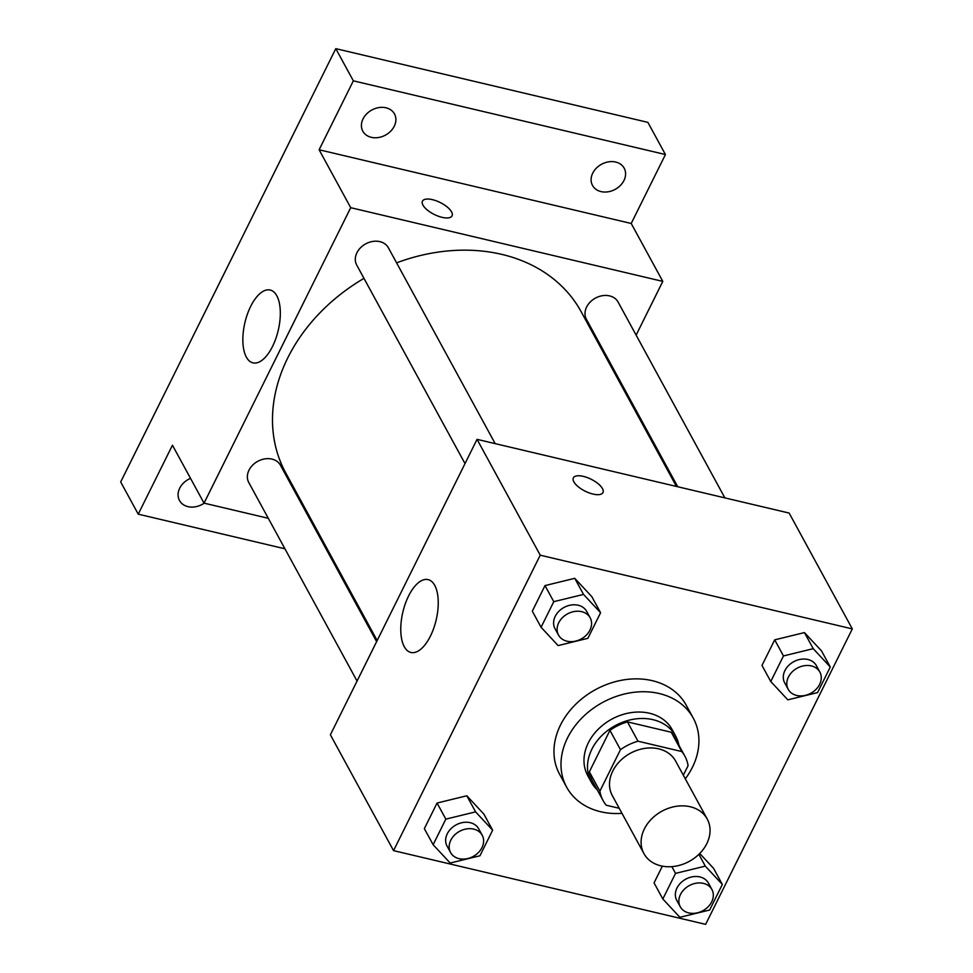 <?xml version="1.0" encoding="UTF-8"?>
<svg xmlns="http://www.w3.org/2000/svg" width="973" height="973" viewBox="0 0 973 973"><rect width="100%" height="100%" fill="white"/><g stroke="black" fill="none" stroke-linecap="round" stroke-linejoin="round"><path stroke-width="1.46" d="M690.246 806.751A36.05 28.57 -28.6 0 1 707.225 819.035A36.05 28.57 -28.6 0 1 689.261 861.385A36.05 28.57 -28.6 0 1 643.919 853.564A36.05 28.57 -28.6 0 1 651.582 818.95A36.05 28.57 -28.6 0 1 690.246 806.751M643.919 853.564L612.333 795.646A36.05 28.57 -28.6 0 1 619.996 761.032A36.05 28.57 -28.6 0 1 658.66 748.833A36.05 28.57 -28.6 0 1 675.639 761.117L707.225 819.035M603.138 800.657L592.606 781.355A46.534 36.877 -28.6 0 1 589.358 771.82L609.937 730.358L620.47 749.66L599.891 791.122A46.534 36.877 -28.6 0 0 603.138 800.657A46.534 36.877 -28.6 0 0 606.203 805.218L619.242 808.295M683.338 775.213L688.093 765.642A46.534 36.877 -28.6 0 0 684.846 756.094A46.534 36.877 -28.6 0 0 681.769 751.545L637.984 741.195A46.534 36.877 -28.6 0 0 620.47 749.66M681.769 751.545L671.248 732.243L627.451 721.893L637.984 741.195M671.248 732.243A46.534 36.877 -28.6 0 1 674.313 736.792L684.846 756.094M609.937 730.358A46.534 36.877 -28.6 0 1 627.451 721.893M678.899 745.184A48.078 38.093 151.4 0 0 675.663 736.062A48.078 38.093 151.4 0 0 615.228 725.627A48.078 38.093 151.4 0 0 591.256 782.085A48.078 38.093 151.4 0 0 597.191 789.748M591.256 782.085L587.753 775.651A48.078 38.093 -28.6 0 1 597.957 729.507A48.078 38.093 -28.6 0 1 649.502 713.245A48.078 38.093 -28.6 0 1 672.161 729.616L675.663 736.062M589.358 771.82L599.891 791.122M621.99 813.355A72.111 57.139 -28.6 0 1 566.651 787.169A72.111 57.139 -28.6 0 1 581.951 717.94A72.111 57.139 -28.6 0 1 659.28 693.542A72.111 57.139 -28.6 0 1 693.263 718.11A72.111 57.139 -28.6 0 1 685.296 778.826M566.651 787.169L559.621 774.289A72.111 57.139 -28.6 0 1 574.934 705.06A72.111 57.139 -28.6 0 1 652.263 680.674A72.111 57.139 -28.6 0 1 686.245 705.243L693.263 718.11M654.051 882.888L662.358 866.152L654.051 882.888L662.832 898.979L679.884 917.296L709.645 910.035L722.343 884.445L705.291 866.116L675.53 873.389L662.832 898.979M713.574 868.354L699.733 853.491L713.574 868.354L722.343 884.445M492.642 830.188L483.873 814.097L466.809 795.78L437.059 803.041L424.35 828.631L433.131 844.722L450.183 863.039L479.944 855.778L492.642 830.188L475.59 811.871L445.829 819.132L433.131 844.722M393.554 850.633L705.644 924.35L852.312 628.899L540.222 555.182L393.554 850.633L330.382 734.797L477.05 439.346L540.222 555.182M830.285 666.991L821.516 650.901L804.452 632.584L774.703 639.845L761.993 665.435L770.774 681.526L787.826 699.842L817.588 692.581L830.285 666.991L813.233 648.675L783.472 655.936L770.774 681.526M600.584 612.735L591.815 596.656L574.763 578.327L545.002 585.588L532.304 611.178L541.073 627.269L558.125 645.586L587.887 638.324L600.584 612.735L583.532 594.418L553.771 601.679L541.073 627.269M477.05 439.346L789.139 513.063L852.312 628.899M434.736 585.369A37.424 17.1 103.3 0 1 433.69 628.363A37.424 17.1 103.3 0 1 410.91 652.457A37.424 17.1 103.3 0 1 402.858 612.102A37.424 17.1 103.3 0 1 428.108 579.616A37.424 17.1 103.3 0 1 434.736 585.369M583.338 476.369A16.529 6.677 -153.6 0 1 602.968 492.569A16.529 6.677 -153.6 0 1 585.199 491.195A16.529 6.677 -153.6 0 1 573.365 477.865A16.529 6.677 -153.6 0 1 583.338 476.369M573.352 477.877A16.529 6.677 -153.6 0 1 583.326 476.381A16.529 6.677 -153.6 0 1 602.956 492.569M396.583 262.844A168.256 133.337 -28.6 0 1 501.861 254.391A168.256 133.337 -28.6 0 1 581.136 311.701L676.43 486.439M377.171 640.55L285.697 472.817A168.256 133.337 -28.6 0 1 363.987 278.363M495.184 443.639L388.373 247.774A18.025 14.291 151.4 0 0 365.702 243.87A18.025 14.291 151.4 0 0 356.714 265.045L465.009 463.61M677.743 486.755L586.415 319.302A18.025 14.291 -28.6 0 1 590.246 301.995A18.025 14.291 -28.6 0 1 609.572 295.889A18.025 14.291 -28.6 0 1 618.074 302.031L724.873 497.884M357.067 681.064L248.772 482.499A18.025 14.291 -28.6 0 1 252.603 465.191A18.025 14.291 -28.6 0 1 271.929 459.086A18.025 14.291 -28.6 0 1 280.431 465.228L376.636 641.645M616.006 375.651L616.554 374.556M636.123 335.138L662.795 281.392L350.706 207.687L204.038 503.138L268.305 518.305M315.447 529.446L316.748 529.75M353.345 80.832L335.794 48.65L647.884 122.367L665.435 154.537L353.345 80.832L319.12 149.769L350.706 207.687M662.795 281.392L631.209 223.474L665.435 154.537M335.794 48.65L120.688 481.976L138.239 514.158L284.931 548.796M204.038 503.138L172.452 445.22L138.239 514.158M276.806 295.78A37.424 17.1 103.3 0 1 275.76 338.774A37.424 17.1 103.3 0 1 252.98 362.868A37.424 17.1 103.3 0 1 244.941 322.513A37.424 17.1 103.3 0 1 270.19 290.027A37.424 17.1 103.3 0 1 276.806 295.78M631.209 223.474L319.12 149.769M422.452 201.156A16.529 6.677 -153.6 0 1 432.426 199.66A16.529 6.677 -153.6 0 1 452.056 215.848A16.529 6.677 -153.6 0 1 434.286 214.474A16.529 6.677 -153.6 0 1 422.452 201.156A16.529 6.677 -153.6 0 1 432.426 199.647A16.529 6.677 -153.6 0 1 452.056 215.848M204.196 503.163A18.025 14.291 -28.6 0 1 179.494 500.511A18.025 14.291 -28.6 0 1 179.713 488.191A18.025 14.291 -28.6 0 1 190.526 478.351M332.073 559.937L333.374 560.241M592.739 173.133A18.025 14.291 -28.6 0 1 608.624 161.834A18.025 14.291 -28.6 0 1 624.18 168.183A18.025 14.291 -28.6 0 1 615.191 189.358A18.025 14.291 -28.6 0 1 592.521 185.454A18.025 14.291 -28.6 0 1 592.739 173.133M363.051 118.876A18.025 14.291 -28.6 0 1 378.923 107.577A18.025 14.291 -28.6 0 1 394.479 113.938A18.025 14.291 -28.6 0 1 385.49 135.101A18.025 14.291 -28.6 0 1 362.82 131.197A18.025 14.291 -28.6 0 1 363.051 118.876M558.514 635.065L554.999 628.631A18.025 14.291 -28.6 0 1 558.83 611.324A18.025 14.291 -28.6 0 1 578.169 605.23A18.025 14.291 -28.6 0 1 586.658 611.372L590.161 617.806A18.025 14.291 -28.6 0 1 581.185 638.981A18.025 14.291 -28.6 0 1 558.514 635.065A18.025 14.291 -28.6 0 1 562.345 617.758A18.025 14.291 -28.6 0 1 581.672 611.664A18.025 14.291 -28.6 0 1 590.161 617.806M591.815 596.656L574.763 578.327L583.532 594.418M574.763 578.327L545.002 585.588L553.771 601.679M545.002 585.588L532.304 611.178M450.572 852.518L447.057 846.084A18.025 14.291 -28.6 0 1 450.888 828.777A18.025 14.291 -28.6 0 1 470.214 822.684A18.025 14.291 -28.6 0 1 478.716 828.826L482.219 835.26A18.025 14.291 -28.6 0 1 473.231 856.435A18.025 14.291 -28.6 0 1 450.572 852.518A18.025 14.291 -28.6 0 1 454.391 835.211A18.025 14.291 -28.6 0 1 473.729 829.118A18.025 14.291 -28.6 0 1 482.219 835.26M483.873 814.097L466.809 795.78L475.59 811.871M466.809 795.78L437.059 803.041L445.829 819.132M437.059 803.041L424.35 828.631M788.215 689.322L784.7 682.888A18.025 14.291 -28.6 0 1 788.531 665.581A18.025 14.291 -28.6 0 1 807.858 659.487A18.025 14.291 -28.6 0 1 816.359 665.629L819.862 672.063A18.025 14.291 -28.6 0 1 810.874 693.238A18.025 14.291 -28.6 0 1 788.215 689.322A18.025 14.291 -28.6 0 1 792.034 672.015A18.025 14.291 -28.6 0 1 811.373 665.921A18.025 14.291 -28.6 0 1 819.862 672.063M821.516 650.901L804.452 632.584L813.233 648.675M804.452 632.584L774.703 639.845L783.472 655.936M774.703 639.845L761.993 665.435M680.273 906.775L676.758 900.341A18.025 14.291 -28.6 0 1 680.589 883.034A18.025 14.291 -28.6 0 1 699.915 876.941A18.025 14.291 -28.6 0 1 708.417 883.083L711.92 889.517A18.025 14.291 -28.6 0 1 702.932 910.692A18.025 14.291 -28.6 0 1 680.273 906.775A18.025 14.291 -28.6 0 1 684.092 889.468A18.025 14.291 -28.6 0 1 703.43 883.375A18.025 14.291 -28.6 0 1 711.92 889.517M698.869 854.343L705.291 866.116M671.844 866.639L675.53 873.389"/></g></svg>

